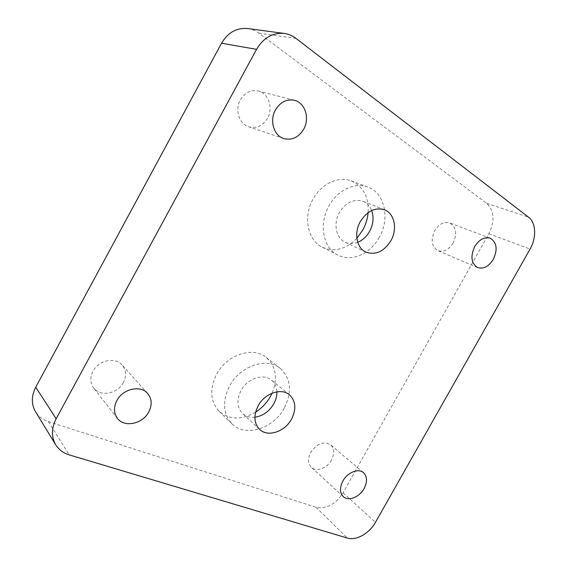 <?xml version="1.0" encoding="UTF-8"?>
<svg xmlns="http://www.w3.org/2000/svg" width="567" height="567" viewBox="0 0 567 567"><rect width="100%" height="100%" fill="white"/><g stroke="black" fill="none" stroke-linecap="round" stroke-linejoin="round"><path stroke-width="0.43" stroke-dasharray="2.83 2.13" d="M331.426 460.057C327.081 468.257 316.287 472.261 311.326 467.35C307.81 463.572 307.612 458.575 310.723 452.346C317.045 443.465 323.672 440.956 330.604 444.826C334.346 448.617 334.615 453.692 331.426 460.057M453.132 243.066C448.788 249.884 443.72 252.428 437.951 250.692C431.643 246.702 430.566 240.025 434.712 230.67C438.978 223.972 443.94 221.385 449.603 222.902C456.194 226.857 457.371 233.583 453.132 243.066M123.372 382.541C117.759 393.781 100.288 397.183 93.661 387.998C90.118 383.037 89.891 377.445 92.981 371.215C98.566 360.13 115.37 356.749 122.146 365.042C126.228 370.123 126.639 375.956 123.372 382.541M267.546 118.198C262.769 125.881 256.475 128.737 248.658 126.774C239.146 123.975 234.625 109.835 240.344 99.898C244.859 92.563 250.841 89.6 258.283 91.011C268.581 93.307 273.443 108.106 267.546 118.198M255.611 412.159C241.648 420.225 229.472 419.934 219.089 411.273C210.222 401.379 209.407 389.012 216.637 374.163C226.871 354.538 253.031 346.182 266.192 357.416C276.079 366.431 278.036 378.359 272.061 393.214M284.301 408.063C273.592 428.617 245.27 437.731 231.903 423.811C222.93 413.79 222.172 401.145 229.628 385.886C240.181 365.722 266.88 356.962 280.19 368.344C290.963 378.508 292.331 391.747 284.301 408.063M254.909 417.213C250.004 417.702 245.901 416.454 242.591 413.485C236.999 407.453 236.474 399.792 241.018 390.507C247.375 378.352 263.577 373.072 271.572 380.188C274.938 383.051 276.724 386.935 276.923 391.84M356.863 238.303C345.934 249.338 334.41 252.301 322.276 247.191C307.739 240.458 302.821 216.941 313.048 199.145C321.22 183.836 338.357 175.82 351.093 180.859C363.213 186.366 368.897 196.955 368.139 212.604M379.21 237.424C370.386 253.853 351.462 262.287 337.989 255.15C323.268 248.339 318.427 224.263 328.959 205.949C337.393 190.207 354.885 181.908 367.785 187.018C384.858 192.823 390.195 218.692 379.21 237.424M357.734 242.293C353.284 244.023 349.081 243.98 345.126 242.173C336.025 238.204 333.056 223.554 339.435 212.512C345.948 202.355 353.808 198.613 363.015 201.285C367.055 202.965 369.946 206.048 371.697 210.513M247.708 28.534C251.776 29.108 255.504 30.653 258.899 33.169L486.706 203.34C494.275 210.789 494.998 220.924 488.86 233.746L343.063 492.829C335.494 504.389 326.479 509.209 316.017 507.288L48.351 421.586C42.766 419.75 38.492 416.483 35.537 411.784M316.017 507.288L347.394 538.069M343.063 492.829L375.46 522.327M48.351 421.586L69.209 454.883M258.899 33.169L295.974 38.393M486.706 203.34L528.557 217.196M488.86 233.746L530.067 249.076M343.255 496.621L311.326 467.35M477.605 267.553L437.951 250.692M117.404 418.347L93.661 387.998M283.755 138.561L248.658 126.774M231.903 423.811L219.089 411.273M259.587 429.382L242.591 413.485M337.989 255.15L322.276 247.191M365.843 252.081L345.126 242.173M384.497 209.79L363.015 201.285M367.785 187.018L351.093 180.859M289.482 394.823L271.572 380.188M280.19 368.344L266.192 357.416M294.401 100.302L258.283 91.011M147.668 393.47L122.146 365.042M490.157 238.204L449.603 222.902M363.518 472.672L330.604 444.826"/><path stroke-width="0.85" d="M364.092 488.527C359.471 497.174 348.287 501.611 343.255 496.621C339.697 492.773 339.576 487.563 342.893 480.986C347.514 472.354 358.507 468.016 363.518 472.672C367.296 476.535 367.494 481.822 364.092 488.527M493.333 259.332C488.733 266.554 483.488 269.29 477.605 267.553C471.227 263.449 470.263 256.454 474.714 246.567C479.235 239.465 484.381 236.68 490.157 238.204C496.82 242.279 497.876 249.324 493.333 259.332M148.76 411.94C142.728 423.932 124.301 427.915 117.404 418.347C113.719 413.173 113.542 407.255 116.873 400.6C122.883 388.742 140.644 384.83 147.668 393.47C151.913 398.764 152.275 404.916 148.76 411.94M303.657 129.262C298.54 137.49 291.906 140.588 283.755 138.561C273.84 135.655 269.297 120.594 275.463 109.927C280.311 102.053 286.626 98.849 294.401 100.302C305.152 102.698 309.986 118.453 303.657 129.262M272.061 393.214L270.502 396.319C266.823 402.839 261.862 408.12 255.611 412.159M276.923 391.84C277.001 395.879 275.966 399.87 273.811 403.81C269.212 411.493 262.911 415.958 254.909 417.213M291.558 419.07C284.903 431.763 267.716 437.533 259.587 429.382C253.917 423.251 253.442 415.384 258.162 405.781C264.768 393.207 281.381 387.594 289.482 394.823C295.797 401.004 296.491 409.083 291.558 419.07M368.139 212.604C367.572 218.756 365.772 224.589 362.738 230.11L356.863 238.303M371.697 210.513C374.014 217.317 373.306 224.277 369.571 231.386C366.601 236.588 362.653 240.224 357.734 242.293M390.869 240.777C383.866 251.649 375.524 255.412 365.843 252.081C356.608 248.055 353.716 232.966 360.336 221.527C367.083 211.002 375.141 207.09 384.497 209.79C394.604 213.454 397.644 229.196 390.869 240.777M375.46 522.327C369.408 533.398 356.196 540.932 347.394 538.069L69.209 454.883C63.313 453.068 58.819 449.709 55.729 444.804C51.221 436.888 51.363 428.198 56.161 418.751L256.553 49.343C263.464 37.776 272.72 32.482 284.301 33.46C288.568 34.063 292.459 35.707 295.974 38.393L528.557 217.196C536.091 222.696 536.666 237.8 530.067 249.076L375.46 522.327M55.729 444.804L35.537 411.784C31.22 404.214 31.291 396.021 35.742 387.204L221.534 43.241C227.948 32.489 236.673 27.592 247.708 28.534L284.301 33.46M35.742 387.204L56.161 418.751M221.534 43.241L256.553 49.343"/></g></svg>
